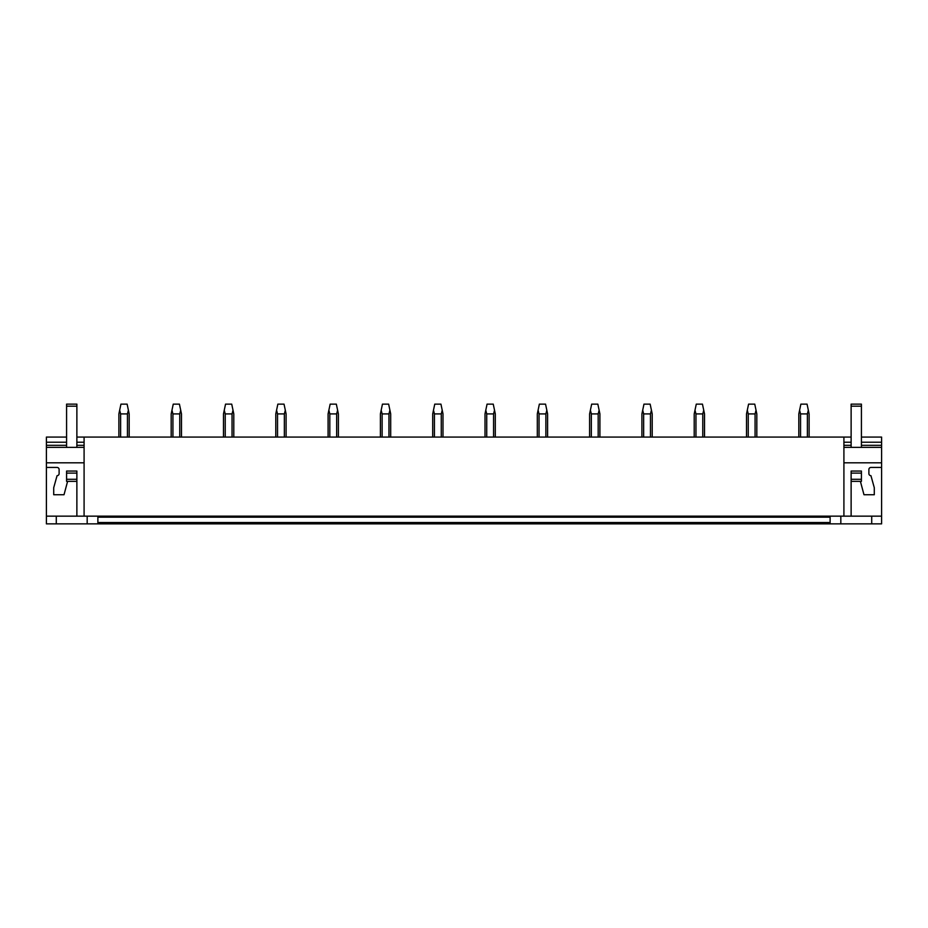<?xml version="1.0" encoding="UTF-8"?>
<svg xmlns="http://www.w3.org/2000/svg" width="928" height="928" viewBox="0 0 928 928"><rect width="100%" height="100%" fill="white"/><g stroke="black" fill="none" stroke-linecap="round" stroke-linejoin="round"><path stroke-width="1.39" d="M874.698 523.868L881.6 523.868L881.6 516.154L46.4 516.154L46.4 523.868L874.698 523.868M97.881 516.154L97.881 522.534L830.119 522.534L830.119 516.154M76.873 437.076L843.912 437.076L843.912 516.154M84.088 437.076L84.088 516.154M843.912 437.076L851.127 437.076M861.416 437.076L881.6 437.076L881.6 462.817L843.912 462.817M66.584 445.312L46.4 445.312L46.4 437.076L66.584 437.076M67.605 481.354L76.873 481.354L76.873 516.154L76.873 479.289L76.873 481.354L67.605 481.354L64.02 494.728L53.708 494.728L53.708 487.734L57.06 475.681A2.065 2.065 0 0 0 59.114 473.628L59.114 469.51A2.065 2.065 0 0 0 57.06 467.445L46.4 467.445L46.4 516.154M76.873 471.053L66.584 471.053L76.873 471.053L76.873 479.289L66.584 479.289L66.584 481.354M97.881 522.534L97.881 523.868M46.4 467.445L46.4 447.377L84.088 447.377M46.4 462.817L84.088 462.817M46.4 445.312L46.4 447.377L66.584 447.377L66.584 406.186L76.873 406.186L76.873 447.377M46.4 442.227L66.584 442.227M76.873 442.227L84.088 442.227M56.283 516.154L56.283 523.868M87.174 516.154L87.174 523.868M861.416 481.354L851.127 481.354L851.127 516.154L851.127 479.289L861.416 479.289L861.416 481.354L851.127 481.354L851.127 473.106L861.416 473.106L861.416 479.289M861.416 471.053L851.127 471.053L861.416 471.053L861.416 473.106M881.6 516.154L881.6 467.445L870.94 467.445A2.065 2.065 0 0 0 868.886 469.51L868.886 473.628A2.065 2.065 0 0 0 870.94 475.681L874.292 487.734L874.292 494.728L863.98 494.728L860.395 481.354M830.119 522.534L830.119 523.868M851.127 406.186L861.416 406.186L861.416 404.132L851.127 404.132L851.127 447.377L843.912 447.377L881.6 447.377M843.912 442.227L851.127 442.227M861.416 442.227L881.6 442.227M881.6 467.445L881.6 462.817M871.717 516.154L871.717 523.868M840.826 516.154L840.826 523.868M66.584 471.053L66.584 473.106L76.873 473.106M66.584 473.106L66.584 479.289M66.584 406.186L66.584 404.132L76.873 404.132L76.873 406.186M851.127 471.053L851.127 473.106M861.416 406.186L861.416 447.377M129.178 437.076L129.178 413.911L128.4 410.211L127.449 413.911L127.449 437.076M120.617 437.076L120.617 413.911L127.449 413.911M120.617 413.911L119.666 410.211L120.942 404.132L127.124 404.132L128.4 410.211M119.666 410.211L118.888 413.911L118.888 437.076M181.482 437.076L181.482 413.911L180.705 410.211L179.754 413.911L179.754 437.076M172.921 437.076L172.921 413.911L179.754 413.911M172.921 413.911L171.97 410.211L173.246 404.132L179.417 404.132L180.705 410.211M171.97 410.211L171.181 413.911L171.181 437.076M233.786 437.076L233.786 413.911L233.009 410.211L232.046 413.911L232.046 437.076M225.226 437.076L225.226 413.911L232.046 413.911M225.226 413.911L224.263 410.211L225.55 404.132L231.722 404.132L233.009 410.211M224.263 410.211L223.486 413.911L223.486 437.076M286.091 437.076L286.091 413.911L285.314 410.211L284.351 413.911L284.351 437.076M277.53 437.076L277.53 413.911L284.351 413.911M277.53 413.911L276.567 410.211L277.855 404.132L284.026 404.132L285.314 410.211M276.567 410.211L275.79 413.911L275.79 437.076M338.395 437.076L338.395 413.911L337.606 410.211L336.655 413.911L336.655 437.076M329.823 437.076L329.823 413.911L336.655 413.911M329.823 413.911L328.872 410.211L330.159 404.132L336.33 404.132L337.606 410.211M328.872 410.211L328.094 413.911L328.094 437.076M390.688 437.076L390.688 413.911L389.911 410.211L388.96 413.911L388.96 437.076M382.127 437.076L382.127 413.911L388.96 413.911M382.127 413.911L381.176 410.211L382.452 404.132L388.635 404.132L389.911 410.211M381.176 410.211L380.399 413.911L380.399 437.076M442.992 437.076L442.992 413.911L442.215 410.211L441.264 413.911L441.264 437.076M434.432 437.076L434.432 413.911L441.264 413.911M434.432 413.911L433.48 410.211L434.756 404.132L440.939 404.132L442.215 410.211M433.48 410.211L432.703 413.911L432.703 437.076M495.297 437.076L495.297 413.911L494.52 410.211L493.568 413.911L493.568 437.076M486.736 437.076L486.736 413.911L493.568 413.911M486.736 413.911L485.785 410.211L487.061 404.132L493.244 404.132L494.52 410.211M485.785 410.211L485.008 413.911L485.008 437.076M547.601 437.076L547.601 413.911L546.824 410.211L545.873 413.911L545.873 437.076M539.04 437.076L539.04 413.911L545.873 413.911M539.04 413.911L538.089 410.211L539.365 404.132L545.548 404.132L546.824 410.211M538.089 410.211L537.312 413.911L537.312 437.076M599.906 437.076L599.906 413.911L599.128 410.211L598.177 413.911L598.177 437.076M591.345 437.076L591.345 413.911L598.177 413.911M591.345 413.911L590.394 410.211L591.67 404.132L597.841 404.132L599.128 410.211M590.394 410.211L589.605 413.911L589.605 437.076M652.21 437.076L652.21 413.911L651.433 410.211L650.47 413.911L650.47 437.076M643.649 437.076L643.649 413.911L650.47 413.911M643.649 413.911L642.698 410.211L643.974 404.132L650.145 404.132L651.433 410.211M642.698 410.211L641.909 413.911L641.909 437.076M704.514 437.076L704.514 413.911L703.737 410.211L702.774 413.911L702.774 437.076M695.954 437.076L695.954 413.911L702.774 413.911M695.954 413.911L694.991 410.211L696.278 404.132L702.45 404.132L703.737 410.211M694.991 410.211L694.214 413.911L694.214 437.076M756.819 437.076L756.819 413.911L756.03 410.211L755.079 413.911L755.079 437.076M748.246 437.076L748.246 413.911L755.079 413.911M748.246 413.911L747.295 410.211L748.583 404.132L754.754 404.132L756.03 410.211M747.295 410.211L746.518 413.911L746.518 437.076M809.112 437.076L809.112 413.911L808.334 410.211L807.383 413.911L807.383 437.076M800.551 437.076L800.551 413.911L807.383 413.911M800.551 413.911L799.6 410.211L800.876 404.132L807.058 404.132L808.334 410.211M799.6 410.211L798.822 413.911L798.822 437.076M97.881 517.174L830.119 517.174M46.4 447.377L66.584 447.377M84.088 445.312L76.873 445.312M843.912 447.377L851.127 447.377M881.6 445.312L861.416 445.312M851.127 445.312L843.912 445.312"/></g></svg>
